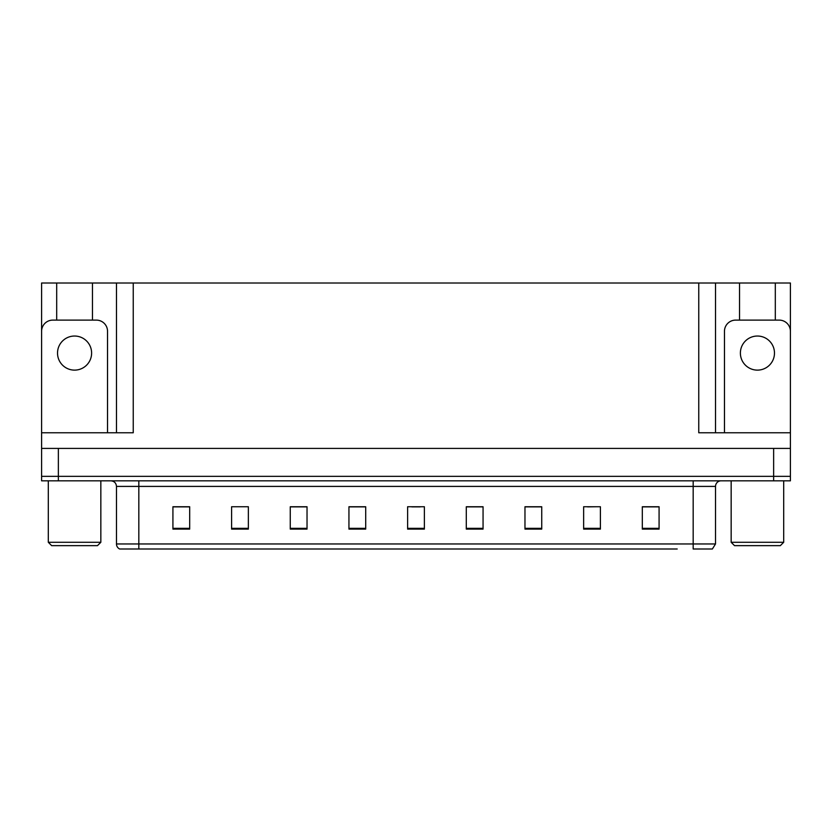 <?xml version="1.0" encoding="UTF-8"?>
<svg xmlns="http://www.w3.org/2000/svg" width="832" height="832" viewBox="0 0 832 832"><rect width="100%" height="100%" fill="white"/><g stroke="black" fill="none" stroke-linecap="round" stroke-linejoin="round"><path stroke-width="1.25" d="M92.456 320.112L92.456 283.005L698.755 283.005L698.755 432.765L790.4 432.765L790.4 448.406L41.6 448.406L41.6 476.351L58.365 476.351L41.6 476.351L41.6 480.823L58.365 480.823L58.365 476.351L773.635 476.351L58.365 476.351L58.365 448.406M56.69 320.112L56.69 283.005L41.6 283.005L41.6 432.765L133.245 432.765L133.245 283.005M107.536 432.765L107.536 331.282A11.18 11.18 0 0 0 96.366 320.112L52.78 320.112A11.18 11.18 0 0 0 41.6 331.282L41.6 448.406M58.365 480.823L790.4 480.823L790.4 476.351L773.635 476.351L790.4 476.351L790.4 448.406M775.31 320.112L775.31 283.005L790.4 283.005L790.4 432.765L790.4 331.282A11.18 11.18 0 0 0 779.22 320.112L735.634 320.112A11.18 11.18 0 0 0 724.464 331.282L724.464 432.765M116.48 283.005L116.48 432.765M698.755 283.005L715.52 283.005L715.52 432.765L715.52 283.005L739.544 283.005L739.544 320.112M775.31 283.005L739.544 283.005M56.69 283.005L92.456 283.005M154.794 548.995L119.922 548.995M715.52 543.962L712.369 548.995L693.17 548.995L693.17 543.962L715.52 543.962L715.52 486.408A5.585 5.585 0 0 1 721.105 480.823M119.631 548.995A5.585 5.585 0 0 1 116.48 543.962L116.48 486.408C116.147 483.018 114.286 481.156 110.895 480.823M659.079 529.1L659.079 506.75L642.314 506.75L642.314 529.1L659.079 529.1M600.402 529.1L600.402 506.75L583.638 506.75L583.638 529.1L600.402 529.1M541.736 529.1L541.736 506.75L524.971 506.75L524.971 529.1L541.736 529.1M483.059 529.1L483.059 506.75L466.294 506.75L466.294 529.1L483.059 529.1M189.686 529.1L189.686 506.75L172.921 506.75L172.921 529.1L189.686 529.1M248.362 529.1L248.362 506.75L231.598 506.75L231.598 529.1L248.362 529.1M307.029 529.1L307.029 506.75L290.264 506.75L290.264 529.1L307.029 529.1M365.706 529.1L365.706 506.75L348.941 506.75L348.941 529.1L365.706 529.1M424.382 529.1L424.382 506.75L407.618 506.75L407.618 529.1L424.382 529.1M677.206 548.995L138.83 548.995L138.83 543.962L693.17 543.962L693.17 486.408L116.48 486.408M790.4 480.823L790.4 476.351M533.52 506.865L528.372 506.865M587.61 506.865L595.993 506.75M655.221 506.865L650.083 506.75M357.718 506.865L352.57 506.865M303.628 506.865L298.48 506.865M236.007 506.75L244.39 506.75M181.917 506.75L176.779 506.865M479.43 506.865L474.282 506.75M411.809 506.865L420.191 506.865M365.706 506.865L348.941 506.865M307.029 506.865L290.264 506.865M189.686 506.865L172.921 506.865M483.059 506.865L466.294 506.865M541.736 506.865L524.971 506.865M659.079 506.865L642.314 506.865M74.568 336.034A17.046 17.046 0 0 0 57.522 353.08A17.046 17.046 0 0 0 74.568 370.126A17.046 17.046 0 0 0 91.614 353.08A17.046 17.046 0 0 0 74.568 336.034M51.657 545.646L48.308 542.287L100.838 542.287L97.479 545.646L51.657 545.646M734.521 545.646L731.162 542.287L783.692 542.287L780.343 545.646L734.521 545.646M757.432 336.034A17.046 17.046 0 0 0 740.386 353.08A17.046 17.046 0 0 0 757.432 370.126A17.046 17.046 0 0 0 774.478 353.08A17.046 17.046 0 0 0 757.432 336.034M773.635 448.406L773.635 480.823M693.17 480.823L693.17 486.408L715.52 486.408M116.48 543.962L138.83 543.962L138.83 480.823M424.382 528.33L407.618 528.33M365.706 528.33L348.941 528.33M307.029 528.33L290.264 528.33M248.362 528.33L231.598 528.33M189.686 528.33L172.921 528.33M483.059 528.33L466.294 528.33M541.736 528.33L524.971 528.33M600.402 528.33L583.638 528.33M659.079 528.33L642.314 528.33M100.838 480.823L100.838 542.287M48.308 480.823L48.308 542.287M783.692 480.823L783.692 542.287M731.162 480.823L731.162 542.287"/></g></svg>
